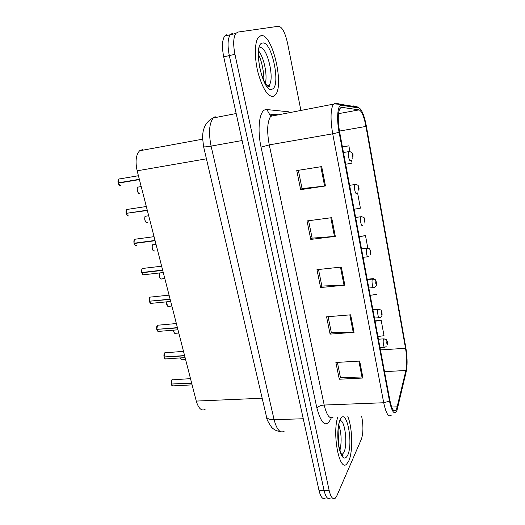 <?xml version="1.0" encoding="UTF-8"?>
<svg xmlns="http://www.w3.org/2000/svg" width="525" height="525" viewBox="0 0 525 525"><rect width="100%" height="100%" fill="white"/><g stroke="black" fill="none" stroke-linecap="round" stroke-linejoin="round"><path stroke-width="0.79" d="M205.072 409.493C201.39 411.167 198.457 408.365 196.265 401.08L137.156 170.809C135.135 161.457 135.955 154.777 139.611 150.767L142.537 149.592M348.79 460.924C353.076 451.802 352.472 427.462 347.826 416.614C352.472 427.462 353.076 451.802 348.79 460.924L346.612 464.159L348.79 460.924M273.505 96.324L275.323 94.927C284.596 85.529 272.213 32.819 260.971 35.628L258.379 37.354C254.454 42.282 254.336 58.649 258.234 73.461C262.992 89.453 268.078 97.079 273.505 96.324L275.323 94.927C284.596 85.529 272.213 32.819 260.971 35.628L258.379 37.354C254.454 42.282 254.336 58.649 258.234 73.461C262.992 89.453 268.078 97.079 273.505 96.324M396.69 408.653L395.817 410.268C393.652 412.178 391.67 408.837 389.858 400.253L339.609 131.952C337.733 120.678 337.844 112.849 339.938 108.458L341.801 107.336L359.087 109.876C361.751 111.051 364.042 116.563 365.958 126.427L405.536 348.292C406.947 357.085 407.072 364.488 405.91 370.492L396.69 408.653M396.998 410.327L406.632 369.843C407.459 363.254 407.19 355.838 405.825 347.596L366.358 126.138C364.652 117.121 362.519 111.267 359.96 108.577L358.831 107.973L341.519 105.276C337.693 104.213 336.341 118.191 339.098 132.293L389.498 401.139C391.978 412.283 394.478 415.341 396.998 410.327M232.293 33.403L230.206 34.768C227.692 38.811 227.397 45.747 229.313 55.584L324.05 490.37C325.69 497.103 327.731 499.721 330.166 498.225C327.731 499.721 325.69 497.103 324.05 490.37L229.313 55.584C227.397 45.747 227.692 38.811 230.206 34.768L232.293 33.403M321.681 166.596L296.756 170.559L300.648 189.65L325.461 185.955L321.681 166.596M298.338 170.31L302.059 188.613L325.461 185.955M302.046 188.547L300.648 189.65M331.662 217.672L307.027 220.94L310.787 239.4L335.317 236.381L331.662 217.672M308.588 220.73L312.126 238.14L335.317 236.381M312.106 238.048L310.787 239.4M359.671 361.062L335.882 362.48L339.294 379.227L362.985 378.02L359.671 361.062M337.391 362.388L340.436 377.383L362.985 378.02M340.41 377.232L339.294 379.227M350.641 314.823L326.576 316.818L330.1 334.117L354.06 332.338L350.641 314.823M328.099 316.693L331.301 332.45L354.06 332.338M331.275 332.318L330.1 334.117M341.309 267.054L316.962 269.666L320.604 287.529L344.846 285.154L341.309 267.054M318.504 269.502L321.871 286.059L344.846 285.154M321.845 285.948L320.604 287.529M337.818 416.935C332.03 433.479 339.334 471.949 346.612 464.159C339.334 471.949 332.03 433.479 337.818 416.935M300.93 110.578L287.556 43.221C285.134 32.563 282.148 26.906 278.585 26.25L237.838 32.091L235.784 33.449C233.317 37.492 233.034 44.448 234.944 54.318L329.142 490.389C330.77 497.142 332.784 499.767 335.186 498.271L336.873 495.764L361.331 439.32C363.208 433.788 363.418 426.674 361.968 417.979L361.607 416.167M349.932 151.554L348.869 145.819L342.405 146.895M345.66 164.273L352.065 163.072L351.52 160.118M373.538 279.051L373.452 278.618L367.192 279.241M377.928 336.532L384.018 335.692L381.183 320.348L374.988 320.841M354.086 209.252L360.413 208.156L357.584 192.898M367.822 248.2L365.498 235.653L359.172 236.427M365.498 235.653L359.225 236.696M376.379 294.407L370.21 295.326M373.452 278.618L367.257 279.569M381.183 320.348L375.053 321.215M348.869 145.819L342.438 147.053M226.774 34.716L224.661 36.081C222.101 40.123 221.786 47.047 223.716 56.851L318.983 490.343C320.637 497.063 322.698 499.675 325.178 498.186M172.909 379.621L171.885 379.864L171.235 384.051L171.629 380.192M171.445 384.044L191.677 383.224M171.235 384.051L191.612 382.968M386.177 346.658L384.897 347.202C383.814 348.751 382.522 340.883 383.565 339.065L383.69 338.861C388.408 340.036 385.79 339.275 387.398 341.827L387.378 342.208L386.866 341.519C386.676 343.133 386.84 344.019 387.358 344.164L387.398 342.326L387.194 343.396L387.017 342.313L387.378 342.208M387.398 342.326L387.424 341.992M165.762 352.61L164.758 352.813L164.089 356.974L164.437 353.227M164.325 356.961L184.649 355.838M164.089 356.974L184.583 355.576M158.465 325.073L157.493 325.244L156.798 329.372L157.106 325.73M157.073 329.346L177.483 327.908M156.798 329.372L177.411 327.639M151.029 296.999L150.091 297.13C149.257 297.964 149.015 299.329 149.369 301.219L149.632 297.701M149.697 301.186L170.172 299.427M149.369 301.219L170.1 299.152M141.73 272.508C141.533 269.935 141.796 268.59 142.524 268.465L142.524 268.465C141.678 269.259 141.428 270.611 141.789 272.514L141.743 272.495C141.396 270.637 141.638 269.332 142.472 268.57M143.437 274.87L141.803 272.777L162.711 270.368M141.789 272.514L162.638 270.093M141.816 272.757L142.177 272.468M382.01 312.598C381.878 314.002 382.837 315.617 380.441 317.303L379.463 317.671C378.348 319.298 376.957 311.141 378.066 309.428L378.158 309.297C382.961 310.433 380.29 309.625 381.957 312.303L381.406 311.896C381.202 313.478 381.367 314.377 381.898 314.593L381.951 312.775L381.741 313.806L381.55 312.703L381.76 313.012L381.924 312.657M376.451 282.45C376.208 284.137 377.613 285.062 374.542 287.319L373.925 287.523C372.776 289.236 371.28 280.763 372.455 279.175L372.507 279.103C374.857 279.398 375.848 279.727 375.48 280.074L376.399 282.155L375.821 281.649C375.611 283.198 375.782 284.117 376.333 284.406L376.386 282.608L376.169 283.592L375.979 282.476L376.195 282.811L376.366 282.483M368.491 256.679L368.261 256.738C367.08 258.543 365.472 249.729 366.719 248.279L366.732 248.266C369.114 248.522 370.118 248.83 369.751 249.191L370.722 251.377L370.125 250.766C369.902 252.269 370.072 253.207 370.643 253.582L370.709 251.797L370.486 252.742L370.283 251.606L370.683 251.672M135.581 239.111L134.748 239.269C133.928 240.05 133.698 241.369 134.052 243.232L134.229 239.945M135.817 245.72C135.279 245.792 134.695 245.057 134.072 243.508L155.105 240.726M134.052 243.232L155.032 240.443M134.085 243.488L134.531 243.167M127.582 209.285L126.82 209.482L126.171 213.353L126.302 210.184M126.768 213.268L147.335 210.473M126.171 213.353L147.263 210.184M119.418 178.861L118.722 179.077L118.118 182.871L118.21 179.812M119.214 185.089L118.138 183.159L139.414 179.596M118.118 182.871L139.335 179.301M118.151 183.146L118.899 182.739M362.467 225.33C361.266 227.082 359.572 218.19 360.839 216.759L361.141 216.694C365.144 217.553 363.72 217.37 364.928 219.936L364.304 219.22C364.068 220.684 364.245 221.642 364.836 222.095L364.901 220.329L364.678 221.235L364.462 220.08L364.882 220.205M356.521 193.279C355.3 194.814 353.568 186.007 354.815 184.564L355.543 184.452C359.198 185.076 358.221 186.441 359.008 187.819L358.358 186.985C358.102 188.409 358.286 189.387 358.903 189.925L358.975 188.18L358.739 189.046L358.509 187.884L358.956 188.055M350.444 160.519C349.204 161.851 347.432 153.11 348.652 151.659L349.801 151.541C352.203 152.709 353.259 153.864 352.958 155L352.282 154.048C352.012 155.426 352.196 156.424 352.833 157.054L352.918 155.328L352.669 156.155L352.433 154.967L352.898 155.197M262.172 398.226L196.265 401.08M206.423 158.819L137.156 170.809M331.301 417.867C326.386 428.288 321.582 425.027 316.897 408.076L261.05 147.125L269.259 144.893L324.194 405.038C326.694 415.406 329.687 419.416 333.165 417.086M261.05 147.125C257.191 129.773 259.225 111.7 264.935 109.823L266.851 109.541L288.947 111.838M277.023 115.106L272.199 115.067L270.677 116.307C267.238 121.787 266.766 131.309 269.259 144.893L332.706 133.809C330.35 119.739 330.507 109.961 333.191 104.475L335.626 103.057L340.581 104.324L334.491 103.937L270.677 116.307L266.851 109.541M394.058 410.734L395.535 410.281M358.831 107.973L357.958 107.087L353.338 105.912L354.592 106.549M341.519 105.276L340.581 104.324L357.958 107.087L359.96 108.577M339.098 132.293L332.706 133.809L383.716 402.747L389.498 401.139M391.283 415.203C388.52 417.585 386 413.431 383.716 402.747L324.194 405.038C320.65 405.339 318.222 406.35 316.897 408.076M234.944 54.318L223.716 56.851M329.142 490.389L318.983 490.343M289.17 112.809L288.96 111.917M273.696 114.811L269.627 114.004L278.585 114.811M365.958 126.427L339.445 131.073M359.087 109.876L338.507 113.669M341.801 107.336L340.856 107.513M397.241 406.829L391.663 407.033M405.91 370.492L384.503 371.641M405.536 348.292L380.435 349.913M340.476 267.14L344.013 285.206M349.821 314.888L353.24 332.371M358.864 361.108L362.171 378.026M330.816 217.783L334.471 236.467M320.827 166.727L324.614 186.067M215.171 116.609L213.222 117.981C209.18 123.5 208.464 132.877 211.089 146.101L274.103 419.685C276.76 429.68 280.107 433.525 284.15 431.235M303.247 418.753L274.103 419.685C269.922 419.731 267.402 418.852 266.549 417.034L266.418 416.476M280.252 431.511C276.997 431.222 274.148 429.857 271.714 427.402C268.111 422.172 266.392 418.72 266.549 417.034L203.608 146.711C204.166 147.072 206.66 146.869 211.089 146.101L242.104 140.529M236.171 113.525L213.222 117.981C209.245 119.798 206.318 122.883 204.435 127.221C203.444 130.213 202.926 130.554 202.545 137.557L203.575 146.573M171.301 384.307C171.767 385.685 172.377 386.203 173.145 385.868L192.104 384.877M171.832 385.435L171.268 384.307M180.521 357.906C180.961 359.474 181.584 360.091 182.392 359.756L185.601 359.546M181.164 359.382L180.488 357.906M378.433 339.229L384.182 338.815M342.536 455.483L342.805 454.932M341.841 454.821L343.882 452.491C347.845 444.727 345.122 420.663 340.266 420.545M339.918 450.483C341.834 441.742 341.46 433.164 338.783 424.745M340.246 419.527C337.582 424.673 336.971 438.191 339.045 447.95C341.683 458.2 344.551 460.668 347.642 455.352C353.725 442.982 346.342 406.534 340.246 419.527M164.154 357.236C164.653 358.693 165.303 359.238 166.11 358.877L185.102 357.597M164.732 358.45L164.122 357.23M156.87 329.634C157.395 331.183 158.091 331.761 158.944 331.36L177.962 329.792M157.5 330.94L156.831 329.634M149.435 301.488C150.006 303.135 150.741 303.739 151.633 303.312L170.684 301.442M150.13 302.905L149.402 301.488L150.911 303.45M141.862 272.79C142.465 274.529 143.24 275.172 144.185 274.719L163.268 272.527M142.623 274.312L141.822 272.79M173.512 330.159C173.782 332.561 174.49 333.605 175.639 333.296L178.795 333.04M174.359 332.922L173.467 330.159M372.908 309.737L378.669 309.238M166.609 301.842C166.471 304.966 167.193 306.462 168.761 306.338L171.865 306.036M167.436 305.977L166.576 301.842M367.264 279.622L373.039 279.031M160.178 272.882C158.406 274.162 160.007 280.245 161.752 278.867L164.804 278.532M160.374 278.519C159.278 276.905 159.082 275.198 159.79 273.381M361.502 248.863L367.29 248.181M267.697 86.159L269.056 85.194C275.054 79.124 266.917 45.445 259.822 47.663M265.322 83.239C267.665 75.429 263.977 57.297 258.727 51.174M262.507 43.037C252.276 43.818 262.854 94.113 272.029 89.165C281.341 86.953 271.93 40.477 262.507 43.037M134.131 243.508C134.748 245.3 135.548 245.995 136.52 245.595M134.971 245.162L134.092 243.515M126.243 213.642C126.879 215.473 127.693 216.228 128.691 215.893M127.168 215.427L126.203 213.642L128.048 215.985M118.197 183.159C118.847 185.043 119.68 185.85 120.711 185.581M153.005 244.775L152.959 244.801C151.095 245.956 152.782 252.262 154.58 250.898M153.188 250.537C152.053 248.935 151.817 247.223 152.493 245.385M355.622 217.442L361.41 216.668M145.628 216.169L145.523 216.234C143.692 217.409 145.432 223.643 147.243 222.41M145.865 222.023C144.69 220.428 144.421 218.702 145.058 216.845M349.604 185.332L355.399 184.465M138.114 186.998L137.937 187.11C136.139 188.298 137.937 194.46 139.755 193.364M138.403 192.951C137.183 191.363 136.874 189.623 137.471 187.74M343.455 152.513L349.25 151.548M202.578 139.184L139.611 150.767M395.817 410.268L393.547 410.347M235.784 33.449L224.661 36.081M190.503 378.643L171.859 379.87C171.242 380.054 171.012 381.439 171.176 384.038M172.515 385.96L171.248 384.287M181.801 359.848L180.469 357.912M379.982 347.53L384.385 347.242M387.384 344.84L387.45 342.136M338.343 455.037L338.566 454.486M337.162 421.063L336.912 420.571M341.585 454.447L342.53 454.433L342.858 454.932C343.744 455.359 341.677 458.358 338.835 445.843C337.798 439.281 337.673 432.869 338.467 426.615L339.262 422.107M338.717 445.167L338.074 430.211M183.501 351.356L164.745 352.82C164.003 353.391 163.761 354.775 164.03 356.961M165.447 358.982L164.095 357.217M176.361 323.538L157.487 325.244C156.706 325.848 156.457 327.219 156.739 329.359M158.248 331.485L156.811 329.621M169.076 295.155L150.084 297.13C149.389 297.189 149.133 298.548 149.31 301.212M142.524 268.465L161.641 266.208M175.022 333.401C174.313 333.414 173.788 332.332 173.453 330.166M374.469 318.071L378.932 317.71M168.125 306.456C166.989 306.022 166.464 304.487 166.563 301.849M368.839 288.008L373.373 287.575M161.096 278.998C159.567 279.392 158.668 272.888 160.171 272.882M363.09 257.316L367.697 256.804M370.657 254.507L370.775 251.659M267.094 85.601L269.056 85.194L269.522 86.238C269.489 86.927 268.833 86.861 267.547 86.034C264.58 82.871 262.113 77.346 260.164 69.451C258.392 61.543 258.385 53.419 258.687 51.719L258.595 49.284M263.799 80.397C264.219 73.894 261.936 61.018 258.536 54.672M154.061 236.663L134.748 239.269C134.032 239.472 133.783 240.791 134 243.232M146.317 206.509L126.82 209.482C126.105 209.79 125.869 211.076 126.112 213.36M138.416 175.724L118.722 179.077C118.033 179.399 117.81 180.659 118.066 182.877M120.127 185.653L118.138 183.159M156.043 244.401L152.959 244.801C151.882 243.797 151.745 250.865 153.93 251.022M364.836 223.132L364.98 220.211M148.7 215.768L145.523 216.234C144.401 215.243 144.434 222.416 146.639 222.508M358.883 191.093L359.054 188.081M141.205 186.572L137.937 187.11C136.782 186.099 136.972 193.397 139.204 193.436M352.787 158.379L353.003 155.249"/></g></svg>
